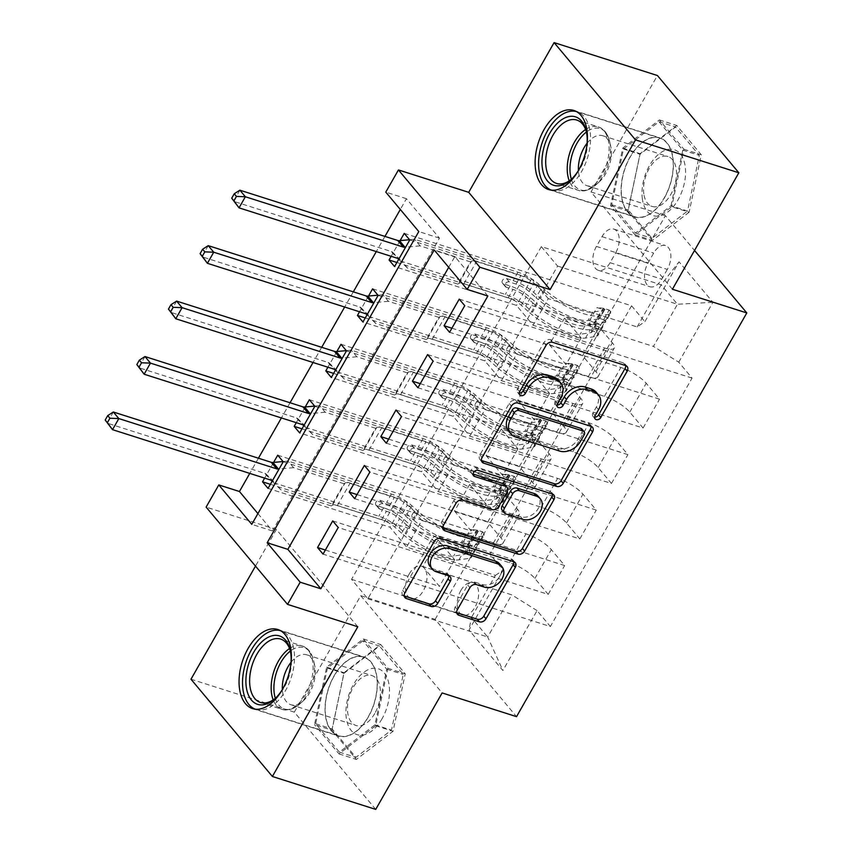 <?xml version="1.0" encoding="UTF-8"?>
<svg xmlns="http://www.w3.org/2000/svg" width="852" height="852" viewBox="0 0 852 852"><rect width="100%" height="100%" fill="white"/><g stroke="black" fill="none" stroke-linecap="round" stroke-linejoin="round"><path stroke-width="0.64" stroke-dasharray="4.26 3.19" d="M596.176 392.197A16.72 12.791 140.1 0 1 596.336 407.054L592.928 413.05A3.653 2.801 140.1 0 0 592.96 416.298A3.653 2.801 140.1 0 0 594.025 417.001A3.653 2.801 140.1 0 0 594.643 417.118M623.419 362.941L625.624 365.572A5.229 3.994 140.1 0 0 624.942 363.942A5.229 3.994 140.1 0 0 623.419 362.941L550.392 339.682A5.229 3.994 140.1 0 0 543.853 342.738L517.462 389.013A3.653 2.801 140.1 0 0 517.505 392.261A3.653 2.801 140.1 0 0 518.57 392.964A3.653 2.801 140.1 0 0 519.188 393.081M558.443 380.173A16.72 12.791 140.1 0 1 558.614 395.04L555.195 401.026A3.653 2.801 140.1 0 0 555.227 404.274A3.653 2.801 140.1 0 0 556.292 404.977A3.653 2.801 140.1 0 0 556.92 405.105M334.027 675.945A41.514 24.058 107.7 0 1 363.783 656.892A41.514 24.058 107.7 0 1 368.341 716.958A41.514 24.058 107.7 0 1 338.585 736.011A41.514 24.058 107.7 0 1 334.027 675.945M460.879 590.447A17.029 9.873 107.7 0 1 473.084 582.64A17.029 9.873 107.7 0 1 474.958 607.274A17.029 9.873 107.7 0 1 462.742 615.091A17.029 9.873 107.7 0 1 460.879 590.447M409.216 573.992A17.029 9.873 107.7 0 1 421.42 566.175A17.029 9.873 107.7 0 1 423.295 590.819A17.029 9.873 107.7 0 1 411.079 598.636A17.029 9.873 107.7 0 1 409.216 573.992M664.4 197.909A41.514 24.058 -72.3 0 0 659.842 137.854A41.514 24.058 -72.3 0 0 630.086 156.896A41.514 24.058 -72.3 0 0 634.644 216.962A41.514 24.058 -72.3 0 0 664.4 197.909M375.721 809.4L294.313 712.123L190.986 679.214M487.855 295.985L454.851 256.548L448.706 267.315M257.922 513.586L272.438 530.945L439.451 238.145L406.447 198.708L400.302 209.475M384.944 236.409L376.296 251.574M353.314 291.853L344.666 307.029M321.683 347.307L313.035 362.483M290.053 402.762L281.405 417.938M258.422 458.216L249.774 473.392M400.131 240.594L391.164 256.314M368.501 296.049L359.533 311.768M336.87 351.503L327.903 367.223M305.24 406.958L296.272 422.677M273.609 462.412L264.642 478.132M667.308 269.413L661.738 279.168A16.497 9.564 107.7 0 1 649.906 286.741A16.497 9.564 107.7 0 1 648.095 262.874L653.665 253.108A16.497 9.564 107.7 0 1 665.487 245.546A16.497 9.564 107.7 0 1 667.308 269.413L615.634 252.959L610.075 262.714A16.497 9.564 107.7 0 1 598.242 270.286A16.497 9.564 107.7 0 1 596.432 246.42L602.002 236.654A16.497 9.564 107.7 0 1 613.823 229.081A16.497 9.564 107.7 0 1 615.634 252.959M294.313 712.123L360.737 595.676L435.138 619.372L516.536 716.649M435.138 619.372L665.401 215.662L694.529 250.467M541.329 246.622L557.602 266.08L367.83 598.796L351.546 579.339L541.329 246.622L661.184 284.802L677.468 304.26L653.431 346.402L678.756 362.185L692.069 378.086L550.371 626.518L323.046 554.109M678.756 362.185L712.922 302.29L679.044 261.809L644.879 321.694L637.147 326.944L548.283 298.637L533.107 325.262L516.493 305.41L394.561 266.57M404.253 233.373L631.566 305.793L644.879 321.694M631.566 305.793L489.868 554.226L503.181 570.126L469.015 630.022L502.893 670.503L537.058 610.618L550.371 626.518M357.787 626.763L276.389 529.486L255.493 566.101M276.389 529.486L206.12 507.1M406.447 198.708L385.786 192.126M672.409 289.243L591 191.966L657.424 75.519M591 191.966L665.401 215.662M557.602 266.08L677.468 304.26L712.922 302.29M637.147 326.944L661.184 284.802L679.044 261.809M351.546 579.339L471.401 617.519L495.449 575.377L406.585 547.069L389.971 527.218L268.039 488.388M277.731 455.192L487.685 522.074L500.997 537.985A21.289 5.985 -150.3 0 1 502.957 543.267A21.289 5.985 -150.3 0 1 493.265 543.235L421.761 520.455L406.585 547.069M302.002 428.854L504.139 493.244L517.452 509.145A21.289 5.985 -150.3 0 1 519.411 514.427A21.289 5.985 -150.3 0 1 509.72 514.395L438.216 491.615L421.602 471.774L299.67 432.933M309.361 399.737L519.315 466.619L532.628 482.53A21.289 5.985 -150.3 0 1 534.587 487.813A21.289 5.985 -150.3 0 1 524.896 487.781L453.392 465L438.216 491.615M333.633 373.4L535.77 437.79L549.082 453.69A21.289 5.985 -150.3 0 1 551.042 458.972A21.289 5.985 -150.3 0 1 541.35 458.94L469.846 436.16L453.232 416.319L331.3 377.479M340.992 344.283L550.946 411.165L564.258 427.076A21.289 5.985 -150.3 0 1 566.218 432.358A21.289 5.985 -150.3 0 1 556.526 432.326L485.022 409.546L469.846 436.16M365.263 317.945L567.4 382.335L580.713 398.235A21.289 5.985 -150.3 0 1 582.672 403.518A21.289 5.985 -150.3 0 1 572.981 403.486L501.477 380.706L484.863 360.865L362.931 322.024M372.622 288.828L582.576 355.71L595.889 371.621A21.289 5.985 -150.3 0 1 597.848 376.903A21.289 5.985 -150.3 0 1 588.157 376.872L516.653 354.091L501.477 380.706M396.894 262.491L599.031 326.88L612.343 342.781A21.289 5.985 -150.3 0 1 614.303 348.063A21.289 5.985 -150.3 0 1 604.611 348.031L533.107 325.262M367.83 598.796L487.685 636.976L471.401 617.519L469.015 630.022M459.249 299.105L581.181 337.946L564.567 318.094L653.431 346.402M564.567 318.094L549.38 344.709L620.884 367.489A21.289 5.985 -150.3 0 1 646.221 383.272L659.533 399.173L449.568 332.291M427.619 354.56L549.551 393.4L532.937 373.549L604.441 396.329A21.289 5.985 -150.3 0 1 629.777 412.102L643.079 428.013L433.125 361.131M532.937 373.549L517.75 400.163L589.254 422.943A21.289 5.985 -150.3 0 1 614.59 438.727L627.903 454.627L417.938 387.745M395.988 410.014L517.92 448.855L501.306 429.003L572.81 451.773A21.289 5.985 -150.3 0 1 598.147 467.556L611.448 483.467L401.494 416.585M501.306 429.003L486.119 455.618L557.623 478.398A21.289 5.985 -150.3 0 1 582.96 494.181L596.272 510.082L386.307 443.2M364.358 465.469L486.29 504.309L469.676 484.458L541.18 507.228A21.289 5.985 -150.3 0 1 566.516 523.011L579.818 538.922L369.864 472.04M469.676 484.458L454.489 511.072L525.993 533.853A21.289 5.985 -150.3 0 1 551.329 549.636L564.642 565.536L354.677 498.654M332.727 520.923L454.659 559.753L438.045 539.912L509.549 562.682A21.289 5.985 -150.3 0 1 534.886 578.465L548.187 594.376L338.233 527.495M438.045 539.912L422.858 566.527L511.722 594.834L487.685 636.976L502.893 670.503M454.851 256.548L434.19 249.966M439.451 238.145L418.79 231.563M272.438 530.945L251.777 524.353M548.283 298.637L531.68 278.785L409.748 239.955M531.68 278.785L516.493 305.41M582.576 355.71L599.031 326.88M550.946 411.165L567.4 382.335M519.315 466.619L535.77 437.79M487.685 522.074L504.139 493.244M270.372 484.309L489.868 554.226M692.069 378.086L464.755 305.676M451.89 328.212L565.994 364.56L549.38 344.709M581.181 337.946L565.994 364.56M548.187 594.376L564.642 565.536M579.818 538.922L596.272 510.082M611.448 483.467L627.903 454.627M643.079 428.013L659.533 399.173M516.653 354.091L500.049 334.24L378.118 295.399M500.049 334.24L484.863 360.865M420.26 383.666L534.364 420.015L517.75 400.163M549.551 393.4L534.364 420.015M388.629 439.121L502.733 475.469L486.119 455.618M517.92 448.855L502.733 475.469M485.022 409.546L468.419 389.694L346.487 350.854M468.419 389.694L453.232 416.319M356.999 494.575L471.103 530.924L454.489 511.072M486.29 504.309L471.103 530.924M453.392 465L436.788 445.149L314.857 406.308M436.788 445.149L421.602 471.774M537.058 610.618L511.722 594.834M325.368 550.03L439.472 586.378L422.858 566.527M454.659 559.753L439.472 586.378M421.761 520.455L405.158 500.603L283.226 461.763M495.449 575.377L503.181 570.126M405.158 500.603L389.971 527.218M689.119 212.233L652.44 240.392L627.924 211.094L640.086 153.637L676.765 125.478L701.281 154.766L689.119 212.233L671.759 206.695L635.081 234.864L610.564 205.566L622.727 148.11L659.405 119.94L683.922 149.238L671.759 206.695M360.737 595.676L442.135 692.942M331.865 730.143L344.027 672.686L380.706 644.527L405.222 673.815L393.06 731.272L356.381 759.441L331.865 730.143L314.505 724.615L326.667 667.159L363.346 638.989L387.862 668.288L375.7 725.744L339.021 753.913L314.505 724.615M683.922 149.238L701.281 154.766M659.405 119.94L676.765 125.478M622.727 148.11L640.086 153.637M610.564 205.566L627.924 211.094M635.081 234.864L652.44 240.392M339.021 753.913L356.381 759.441M375.7 725.744L393.06 731.272M387.862 668.288L405.222 673.815M363.346 638.989L380.706 644.527M326.667 667.159L344.027 672.686M591.011 426.33A5.229 3.994 140.1 0 0 590.298 424.69A5.229 3.994 140.1 0 0 588.775 423.689L515.748 400.429A5.229 3.994 140.1 0 0 509.208 403.486L479.9 454.872A5.229 3.994 140.1 0 0 479.953 459.516A5.229 3.994 140.1 0 0 481.433 460.506M508.719 431.261A16.72 12.791 140.1 0 0 513.586 434.467L557.4 448.429A16.72 12.791 140.1 0 0 578.327 438.631L581.937 432.315A3.653 2.801 140.1 0 0 581.895 429.067M504.789 484.671A5.229 3.994 140.1 0 1 504.831 489.314L496.514 503.905A5.229 3.994 140.1 0 1 489.975 506.961L460.357 497.536A5.229 3.994 140.1 0 0 453.818 500.593L441.272 522.585A5.229 3.994 140.1 0 0 441.325 527.228A5.229 3.994 140.1 0 0 442.816 528.219M473.041 474.042L472.434 473.85L473.062 474.607M550.147 491.402L552.352 494.032A5.229 3.994 140.1 0 0 551.67 492.403A5.229 3.994 140.1 0 0 550.147 491.402L475.906 467.748A3.653 2.801 140.1 0 0 471.795 469.239A3.653 2.801 140.1 0 0 471.358 473.148A3.653 2.801 140.1 0 0 472.434 473.85M502.243 510.359A5.229 3.994 140.1 0 0 503.766 511.36L520.71 516.759A13.973 10.693 140.1 0 0 536.44 511.083A13.973 10.693 140.1 0 0 538.07 496.141M499.645 563.918A13.973 10.693 140.1 0 1 498.015 578.859A13.973 10.693 140.1 0 1 482.285 584.536L474.276 581.98A5.229 3.994 140.1 0 0 467.737 585.036L455.192 607.029A5.229 3.994 140.1 0 0 455.245 611.672A5.229 3.994 140.1 0 0 456.725 612.663M430.143 566.537A13.973 10.693 140.1 0 0 434.211 569.221L436.416 571.852M448.716 575.771A5.229 3.994 140.1 0 0 448.003 574.131A5.229 3.994 140.1 0 0 446.48 573.13L434.211 569.221M513.756 561.756A5.229 3.994 140.1 0 0 513.053 560.115A5.229 3.994 140.1 0 0 511.53 559.114L438.503 535.855A5.229 3.994 140.1 0 0 431.964 538.911L402.655 590.298A5.229 3.994 140.1 0 0 402.698 594.941A5.229 3.994 140.1 0 0 404.189 595.931M594.792 322.578L589.424 320.874L591.288 330.565L596.666 332.28L594.792 322.578L602.385 309.276L609.318 310.096L603.94 308.381A7.189 2.023 -150.3 0 1 604.494 310.032A7.189 2.023 -150.3 0 1 603.802 310.416L592.811 312.088A33.792 9.51 -150.3 0 1 545.195 289.968L540.392 298.402L533.565 292.3A19.426 5.463 29.7 0 0 513.16 280.649L506.461 278.519A3.195 2.439 140.1 0 0 502.467 280.393A3.195 2.439 140.1 0 0 502.499 283.226A3.195 2.439 140.1 0 0 503.425 283.844L510.124 285.974A19.426 5.463 -150.3 0 1 530.53 297.625L537.356 303.727L532.543 312.151L525.727 306.06A19.426 5.463 29.7 0 0 505.321 294.409L401.899 261.468L407.405 268.039L457.822 284.099L470.474 261.915L471.571 261.181A11.566 3.259 -150.3 0 1 476.524 261.532L520.828 275.643A12.503 3.514 29.7 0 1 533.97 283.141L540.796 289.243A40.715 11.459 -150.3 0 0 598.147 315.879L609.137 314.218A14.101 3.972 -150.3 0 0 610.501 313.461L605.697 321.896A14.101 3.972 -150.3 0 1 604.324 322.642L593.343 324.314A40.715 11.459 -150.3 0 1 535.983 297.667L540.796 289.243M596.666 332.28A14.101 3.972 -150.3 0 1 597.848 335.645A14.101 3.972 -150.3 0 1 596.485 336.391L585.494 338.063A40.715 11.459 -150.3 0 1 528.144 311.417L532.947 302.993L526.121 296.89A12.503 3.514 29.7 0 0 512.989 289.392L506.29 287.262A3.195 2.439 -39.9 0 1 505.353 286.645A3.195 2.439 -39.9 0 1 505.321 283.812A3.195 2.439 -39.9 0 1 509.326 281.937L516.024 284.067A12.503 3.514 -150.3 0 1 529.167 291.576L535.983 297.667M609.318 310.096A14.101 3.972 -150.3 0 1 610.501 313.461M545.195 289.968L538.379 283.876A19.426 5.463 29.7 0 0 517.973 272.225L414.551 239.284L409.567 239.731M470.474 261.915L420.057 245.855L414.551 239.284M591.288 330.565A7.189 2.023 -150.3 0 1 591.842 332.216A7.189 2.023 -150.3 0 1 591.15 332.599L580.159 334.272A33.792 9.51 -150.3 0 1 532.543 312.151M528.144 311.417L521.317 305.325A12.503 3.514 29.7 0 0 508.175 297.827L463.871 283.705A11.566 3.259 29.7 0 0 458.919 283.354L457.822 284.099M589.424 320.874L597.018 307.561L602.385 309.276M603.94 308.381L597.018 307.561M540.392 298.402A33.792 9.51 29.7 0 0 587.997 320.512L598.988 318.85A7.189 2.023 29.7 0 0 599.691 318.467A7.189 2.023 29.7 0 0 599.702 318.435L605.644 320.331A14.101 3.972 -150.3 0 1 605.697 321.896M239.87 190.188L233.544 201.285L391.43 251.574A5.325 4.068 -39.9 0 1 392.783 252.384L401.899 261.468M532.947 302.993A40.715 11.459 29.7 0 0 590.298 329.639L601.288 327.967A14.101 3.972 29.7 0 0 602.662 327.211A14.101 3.972 29.7 0 0 602.609 325.656C602.598 322.077 603.621 320.299 605.644 320.331L599.702 318.435C598.466 318.68 597.454 320.448 596.666 323.76A7.189 2.023 -150.3 0 1 596.656 323.792A7.189 2.023 -150.3 0 1 595.953 324.165L584.962 325.837A33.792 9.51 -150.3 0 1 537.356 303.727M398.683 259.349L407.405 268.039M420.057 245.855L405.627 247.165M563.161 378.032L557.794 376.328L559.658 386.02L565.036 387.735L563.161 378.032L570.755 364.731L577.688 365.551L572.31 363.836A7.189 2.023 -150.3 0 1 572.863 365.487A7.189 2.023 -150.3 0 1 572.171 365.87L561.18 367.542A33.792 9.51 -150.3 0 1 513.564 345.422L508.761 353.857L501.935 347.754A19.426 5.463 29.7 0 0 481.529 336.103L474.83 333.973A3.195 2.439 140.1 0 0 470.837 335.848A3.195 2.439 140.1 0 0 470.868 338.681A3.195 2.439 140.1 0 0 471.795 339.298L478.494 341.428A19.426 5.463 -150.3 0 1 498.899 353.079L505.726 359.171L500.912 367.606L494.096 361.504A19.426 5.463 29.7 0 0 473.691 349.863L370.269 316.923L375.775 323.494L426.202 339.554L438.855 317.37L439.941 316.635A11.566 3.259 -150.3 0 1 444.893 316.976L489.197 331.098A12.503 3.514 29.7 0 1 502.339 338.595L509.166 344.698A40.715 11.459 -150.3 0 0 566.516 371.334L577.507 369.672A14.101 3.972 -150.3 0 0 578.87 368.916L574.067 377.351A14.101 3.972 -150.3 0 1 572.693 378.096L561.713 379.768A40.715 11.459 -150.3 0 1 504.352 353.122L509.166 344.698M565.036 387.735A14.101 3.972 -150.3 0 1 566.218 391.1A14.101 3.972 -150.3 0 1 564.855 391.845L553.864 393.517A40.715 11.459 -150.3 0 1 496.514 366.871L501.317 358.447L494.49 352.345A12.503 3.514 29.7 0 0 481.359 344.847L474.66 342.717A3.195 2.439 -39.9 0 1 473.723 342.099A3.195 2.439 -39.9 0 1 473.691 339.266A3.195 2.439 -39.9 0 1 477.695 337.392L484.394 339.522A12.503 3.514 -150.3 0 1 497.536 347.03L504.352 353.122M577.688 365.551A14.101 3.972 -150.3 0 1 578.87 368.916M513.564 345.422L506.748 339.33A19.426 5.463 29.7 0 0 486.343 327.679L382.921 294.739L377.937 295.186M438.855 317.37L388.427 301.31L382.921 294.739M559.658 386.02A7.189 2.023 -150.3 0 1 560.211 387.671A7.189 2.023 -150.3 0 1 559.519 388.054L548.528 389.726A33.792 9.51 -150.3 0 1 500.912 367.606M496.514 366.871L489.687 360.779A12.503 3.514 29.7 0 0 476.545 353.282L432.241 339.16A11.566 3.259 29.7 0 0 427.289 338.808L426.202 339.554M557.794 376.328L565.387 363.016L570.755 364.731M572.31 363.836L565.387 363.016M508.761 353.857A33.792 9.51 29.7 0 0 556.367 375.966L567.357 374.305A7.189 2.023 29.7 0 0 568.06 373.921A7.189 2.023 29.7 0 0 568.071 373.89L574.014 375.785A14.101 3.972 -150.3 0 1 574.067 377.351M208.239 245.642L201.913 256.74L359.8 307.029A5.325 4.068 -39.9 0 1 361.152 307.838L370.269 316.923M501.317 358.447A40.715 11.459 29.7 0 0 558.667 385.093L569.658 383.421A14.101 3.972 29.7 0 0 571.032 382.665A14.101 3.972 29.7 0 0 570.978 381.11C570.978 377.532 571.99 375.753 574.014 375.785L568.071 373.89C566.836 374.135 565.824 375.902 565.036 379.215A7.189 2.023 -150.3 0 1 565.025 379.236A7.189 2.023 -150.3 0 1 564.322 379.619L553.331 381.291A33.792 9.51 -150.3 0 1 505.726 359.171M367.052 314.803L375.775 323.494M388.427 301.31L373.996 302.62M531.531 433.487L526.163 431.783L528.027 441.474L533.405 443.189L531.531 433.487L539.124 420.185L546.057 421.005L540.679 419.29A7.189 2.023 -150.3 0 1 541.233 420.941A7.189 2.023 -150.3 0 1 540.541 421.325L529.55 422.997A33.792 9.51 -150.3 0 1 481.934 400.877L477.131 409.311L470.315 403.209A19.426 5.463 29.7 0 0 449.899 391.558L443.2 389.428A3.195 2.439 140.1 0 0 439.206 391.302A3.195 2.439 140.1 0 0 439.238 394.135A3.195 2.439 140.1 0 0 440.164 394.753L446.863 396.883A19.426 5.463 -150.3 0 1 467.269 408.534L474.095 414.626L469.282 423.061L462.466 416.958A19.426 5.463 29.7 0 0 442.06 405.318L338.638 372.367L344.144 378.948L394.572 395.008L407.224 372.825L408.31 372.09A11.566 3.259 -150.3 0 1 413.263 372.43L457.567 386.552A12.503 3.514 29.7 0 1 470.709 394.05L477.535 400.142A40.715 11.459 -150.3 0 0 534.886 426.788L545.876 425.127A14.101 3.972 -150.3 0 0 547.24 424.371L542.436 432.795A14.101 3.972 -150.3 0 1 541.073 433.551L530.082 435.223A40.715 11.459 -150.3 0 1 472.722 408.577L477.535 400.142M533.405 443.189A14.101 3.972 -150.3 0 1 534.587 446.554A14.101 3.972 -150.3 0 1 533.224 447.3L522.233 448.972A40.715 11.459 -150.3 0 1 464.883 422.326L469.686 413.902L462.87 407.799A12.503 3.514 29.7 0 0 449.728 400.302L443.029 398.172A3.195 2.439 -39.9 0 1 442.092 397.554A3.195 2.439 -39.9 0 1 442.06 394.721A3.195 2.439 -39.9 0 1 446.065 392.847L452.763 394.977A12.503 3.514 -150.3 0 1 465.906 402.474L472.722 408.577M546.057 421.005A14.101 3.972 -150.3 0 1 547.24 424.371M481.934 400.877L475.118 394.785A19.426 5.463 29.7 0 0 454.712 383.134L351.29 350.193L346.306 350.641M407.224 372.825L356.796 356.764L351.29 350.193M528.027 441.474A7.189 2.023 -150.3 0 1 528.581 443.125A7.189 2.023 -150.3 0 1 527.889 443.509L516.898 445.17A33.792 9.51 -150.3 0 1 469.282 423.061M464.883 422.326L458.057 416.234A12.503 3.514 29.7 0 0 444.914 408.736L400.61 394.614A11.566 3.259 29.7 0 0 395.658 394.263L394.572 395.008M526.163 431.783L533.757 418.47L539.124 420.185M540.679 419.29L533.757 418.47M477.131 409.311A33.792 9.51 29.7 0 0 524.736 431.421L535.727 429.749A7.189 2.023 29.7 0 0 536.43 429.376A7.189 2.023 29.7 0 0 536.44 429.344L542.383 431.24A14.101 3.972 -150.3 0 1 542.436 432.795M176.609 301.097L170.283 312.183L328.169 362.483A5.325 4.068 -39.9 0 1 329.522 363.293L338.638 372.367M469.686 413.902A40.715 11.459 29.7 0 0 527.037 440.537L538.027 438.876A14.101 3.972 29.7 0 0 539.401 438.12A14.101 3.972 29.7 0 0 539.348 436.565C539.348 432.986 540.36 431.208 542.383 431.24L536.44 429.344C535.205 429.578 534.193 431.357 533.405 434.669A7.189 2.023 -150.3 0 1 533.395 434.69A7.189 2.023 -150.3 0 1 532.692 435.074L521.701 436.746A33.792 9.51 -150.3 0 1 474.095 414.626M335.422 370.258L344.144 378.948M356.796 356.764L342.376 358.074M499.9 488.942L494.533 487.237L496.397 496.929L501.775 498.633L499.9 488.942L507.494 475.64L514.427 476.46L509.049 474.745A7.189 2.023 -150.3 0 1 509.602 476.396A7.189 2.023 -150.3 0 1 508.91 476.779L497.919 478.451A33.792 9.51 -150.3 0 1 450.303 456.331L445.5 464.755L438.684 458.664A19.426 5.463 29.7 0 0 418.268 447.012L411.569 444.882A3.195 2.439 140.1 0 0 407.575 446.757A3.195 2.439 140.1 0 0 407.607 449.59A3.195 2.439 140.1 0 0 408.534 450.207L415.233 452.337A19.426 5.463 -150.3 0 1 435.638 463.989L442.465 470.08L437.651 478.515L430.835 472.413A19.426 5.463 29.7 0 0 410.43 460.772L307.008 427.821L312.514 434.403L362.941 450.463L375.594 428.279L376.68 427.534A11.566 3.259 -150.3 0 1 381.632 427.885L425.936 442.007A12.503 3.514 29.7 0 1 439.078 449.505L445.905 455.596A40.715 11.459 -150.3 0 0 503.255 482.243L514.246 480.571A14.101 3.972 -150.3 0 0 515.609 479.825L510.806 488.249A14.101 3.972 -150.3 0 1 509.443 489.005L498.452 490.677A40.715 11.459 -150.3 0 1 441.091 464.031L445.905 455.596M501.775 498.633A14.101 3.972 -150.3 0 1 502.957 502.009A14.101 3.972 -150.3 0 1 501.594 502.755L490.603 504.427A40.715 11.459 -150.3 0 1 433.253 477.78L438.056 469.356L431.24 463.254A12.503 3.514 29.7 0 0 418.098 455.756L411.399 453.626A3.195 2.439 -39.9 0 1 410.462 453.008A3.195 2.439 -39.9 0 1 410.43 450.165A3.195 2.439 -39.9 0 1 414.434 448.301L421.133 450.431A12.503 3.514 -150.3 0 1 434.275 457.929L441.091 464.031M514.427 476.46A14.101 3.972 -150.3 0 1 515.609 479.825M450.303 456.331L443.487 450.239A19.426 5.463 29.7 0 0 423.082 438.588L319.66 405.648L314.676 406.095M375.594 428.279L325.166 412.219L319.66 405.648M496.397 496.929A7.189 2.023 -150.3 0 1 496.95 498.58A7.189 2.023 -150.3 0 1 496.258 498.963L485.267 500.625A33.792 9.51 -150.3 0 1 437.651 478.515M433.253 477.78L426.426 471.688A12.503 3.514 29.7 0 0 413.284 464.18L368.98 450.069A11.566 3.259 29.7 0 0 364.028 449.718L362.941 450.463M494.533 487.237L502.126 473.925L507.494 475.64M509.049 474.745L502.126 473.925M445.5 464.755A33.792 9.51 29.7 0 0 493.106 486.875L504.096 485.203A7.189 2.023 29.7 0 0 504.799 484.831A7.189 2.023 29.7 0 0 504.81 484.799L510.753 486.694A14.101 3.972 -150.3 0 1 510.806 488.249M144.978 356.551L138.652 367.638L296.539 417.938A5.325 4.068 -39.9 0 1 297.891 418.747L307.008 427.821M438.056 469.356A40.715 11.459 29.7 0 0 495.406 495.992L506.397 494.33A14.101 3.972 29.7 0 0 507.771 493.574A14.101 3.972 29.7 0 0 507.717 492.019C507.717 488.441 508.729 486.662 510.753 486.694L504.81 484.799C503.575 485.033 502.563 486.812 501.775 490.124A7.189 2.023 -150.3 0 1 501.764 490.145A7.189 2.023 -150.3 0 1 501.061 490.528L490.07 492.2A33.792 9.51 -150.3 0 1 442.465 470.08M303.791 425.712L312.514 434.403M325.166 412.219L310.746 413.529M468.27 544.396L462.902 542.681L464.766 552.384L470.144 554.088L468.27 544.396L475.863 531.084L482.796 531.914L477.418 530.2A7.189 2.023 -150.3 0 1 477.972 531.85A7.189 2.023 -150.3 0 1 477.28 532.234L466.289 533.906A33.792 9.51 -150.3 0 1 418.673 511.786L413.87 520.21L407.054 514.118A19.426 5.463 29.7 0 0 386.638 502.467L379.939 500.337A3.195 2.439 140.1 0 0 375.945 502.211A3.195 2.439 140.1 0 0 375.977 505.044A3.195 2.439 140.1 0 0 376.903 505.662L383.602 507.792A19.426 5.463 -150.3 0 1 404.008 519.443L410.834 525.535L406.021 533.97L399.205 527.867A19.426 5.463 29.7 0 0 378.799 516.227L275.377 483.276L280.883 489.847L331.311 505.918L343.963 483.734L345.049 482.988A11.566 3.259 -150.3 0 1 350.002 483.34L394.306 497.462A12.503 3.514 29.7 0 1 407.448 504.959L414.274 511.051A40.715 11.459 -150.3 0 0 471.625 537.697L482.615 536.025A14.101 3.972 -150.3 0 0 483.979 535.28L479.175 543.704A14.101 3.972 -150.3 0 1 477.812 544.46L466.821 546.121A40.715 11.459 -150.3 0 1 409.461 519.486L414.274 511.051M470.144 554.088A14.101 3.972 -150.3 0 1 471.326 557.464A14.101 3.972 -150.3 0 1 469.963 558.209L458.972 559.881A40.715 11.459 -150.3 0 1 401.622 533.235L406.425 524.811L399.609 518.708A12.503 3.514 29.7 0 0 386.467 511.211L379.768 509.081A3.195 2.439 -39.9 0 1 378.831 508.463A3.195 2.439 -39.9 0 1 378.799 505.619A3.195 2.439 -39.9 0 1 382.804 503.756L389.502 505.886A12.503 3.514 -150.3 0 1 402.645 513.383L409.461 519.486M482.796 531.914A14.101 3.972 -150.3 0 1 483.979 535.28M418.673 511.786L411.857 505.694A19.426 5.463 29.7 0 0 391.451 494.043L288.029 461.102L283.045 461.55M343.963 483.734L293.535 467.673L288.029 461.102M464.766 552.384A7.189 2.023 -150.3 0 1 465.32 554.034A7.189 2.023 -150.3 0 1 464.628 554.418L453.637 556.079A33.792 9.51 -150.3 0 1 406.021 533.97M401.622 533.235L394.795 527.143A12.503 3.514 29.7 0 0 381.653 519.635L337.349 505.524A11.566 3.259 29.7 0 0 332.397 505.172L331.311 505.918M462.902 542.681L470.496 529.38L475.863 531.084M477.418 530.2L470.496 529.38M413.87 520.21A33.792 9.51 29.7 0 0 461.475 542.33L472.466 540.658A7.189 2.023 29.7 0 0 473.169 540.274A7.189 2.023 29.7 0 0 473.179 540.253L479.122 542.149A14.101 3.972 -150.3 0 1 479.175 543.704M113.348 412.006L107.022 423.093L264.908 473.392A5.325 4.068 -39.9 0 1 266.261 474.202L275.377 483.276M406.425 524.811A40.715 11.459 29.7 0 0 463.776 551.446L474.766 549.785A14.101 3.972 29.7 0 0 476.14 549.029A14.101 3.972 29.7 0 0 476.087 547.474C476.087 543.885 477.099 542.117 479.122 542.149L473.179 540.253C471.944 540.487 470.932 542.266 470.144 545.578A7.189 2.023 -150.3 0 1 470.134 545.599A7.189 2.023 -150.3 0 1 469.431 545.983L458.44 547.655A33.792 9.51 -150.3 0 1 410.834 525.535M272.161 481.167L280.883 489.847M293.535 467.673L279.115 468.983M571.82 178.877A33.26 19.277 -72.3 0 0 572.608 178.174A33.26 19.277 -72.3 0 0 587.22 135.937A33.26 19.277 -72.3 0 0 586.804 133.604A33.26 19.277 -72.3 0 0 586.57 132.582M642.387 199.102A34.591 20.043 107.7 0 1 659.618 153.456A34.591 20.043 107.7 0 1 685.168 166.246A34.591 20.043 107.7 0 1 667.936 211.892A34.591 20.043 107.7 0 1 642.387 199.102M643.814 193.905A26.188 15.176 107.7 0 1 650.289 166.715A26.188 15.176 107.7 0 1 667.957 156.512A26.188 15.176 107.7 0 1 676.211 169.037A26.188 15.176 107.7 0 1 669.736 196.226A26.188 15.176 107.7 0 1 652.057 206.429A26.188 15.176 107.7 0 1 643.814 193.905M587.113 143.211A26.188 15.176 107.7 0 1 602.822 135.766A26.188 15.176 107.7 0 1 610.746 146.448A26.188 15.176 107.7 0 1 611.065 148.28A26.188 15.176 107.7 0 1 599.563 181.551A26.188 15.176 107.7 0 1 586.922 185.683A26.188 15.176 107.7 0 1 578.678 173.158A26.188 15.176 107.7 0 1 578.423 170.517M551.425 190.156A41.247 23.899 -72.3 0 0 552.064 190.369A41.247 23.899 -72.3 0 0 579.892 174.309A41.247 23.899 -72.3 0 0 590.085 131.485A41.247 23.899 -72.3 0 0 577.102 111.772A41.247 23.899 -72.3 0 0 576.453 111.58M621.736 196.993A41.247 23.899 -72.3 0 0 634.729 216.706A41.247 23.899 -72.3 0 0 662.558 200.646A41.247 23.899 -72.3 0 0 672.75 157.812A41.247 23.899 -72.3 0 0 659.767 138.099A41.247 23.899 -72.3 0 0 631.928 154.169A41.247 23.899 -72.3 0 0 621.736 196.993M670.993 205.79L682.782 150.112L659.022 121.729L623.494 149.015L611.704 204.693L635.464 233.075L670.993 205.79L687.532 211.051L699.311 155.383L675.561 127.001L640.022 154.287L628.243 209.954L651.993 238.336L687.532 211.051M682.782 150.112L699.311 155.383M659.022 121.729L675.561 127.001M623.494 149.015L640.022 154.287M611.704 204.693L628.243 209.954M635.464 233.075L651.993 238.336M587.092 143.668A35.922 20.821 107.7 0 1 578.657 170.123M291.033 662.718A35.922 20.821 107.7 0 1 283.375 687.862A35.922 20.821 107.7 0 1 282.598 689.172M275.76 697.926A33.26 19.277 -72.3 0 0 276.549 697.224A33.26 19.277 -72.3 0 0 284.334 687.213A33.26 19.277 -72.3 0 0 290.745 652.643A33.26 19.277 -72.3 0 0 290.511 651.631M382.015 718.811A34.591 20.043 107.7 0 1 351.269 730.558A34.591 20.043 107.7 0 1 353.42 684.625A34.591 20.043 107.7 0 1 384.167 672.878A34.591 20.043 107.7 0 1 382.015 718.811M374.773 713.454A26.188 15.176 107.7 0 1 355.998 725.478A26.188 15.176 107.7 0 1 353.122 687.575A26.188 15.176 107.7 0 1 371.898 675.561A26.188 15.176 107.7 0 1 374.773 713.454M291.054 662.26A26.188 15.176 107.7 0 1 306.763 654.815A26.188 15.176 107.7 0 1 314.686 665.497A26.188 15.176 107.7 0 1 309.638 692.708A26.188 15.176 107.7 0 1 303.504 700.6A26.188 15.176 107.7 0 1 290.862 704.721A26.188 15.176 107.7 0 1 282.363 689.566M255.366 709.205A41.247 23.899 -72.3 0 0 256.005 709.418A41.247 23.899 -72.3 0 0 285.569 690.493A41.247 23.899 -72.3 0 0 281.043 630.821A41.247 23.899 -72.3 0 0 280.393 630.629M368.234 716.83A41.247 23.899 -72.3 0 0 363.708 657.148A41.247 23.899 -72.3 0 0 334.133 676.073A41.247 23.899 -72.3 0 0 338.659 735.755A41.247 23.899 -72.3 0 0 368.234 716.83M362.963 640.779L327.434 668.064L315.645 723.742L339.405 752.124L374.933 724.839L386.723 669.161L362.963 640.779L379.502 646.05L343.963 673.336L332.184 729.003L355.934 757.385L391.473 730.1L403.252 674.433L379.502 646.05M327.434 668.064L343.963 673.336M315.645 723.742L332.184 729.003M339.405 752.124L355.934 757.385M374.933 724.839L391.473 730.1M386.723 669.161L403.252 674.433M493.265 543.235L509.72 514.395M524.896 487.781L541.35 458.94M556.526 432.326L572.981 403.486M588.157 376.872L604.611 348.031M604.441 396.329L620.884 367.489M572.81 451.773L589.254 422.943M541.18 507.228L557.623 478.398M509.549 562.682L525.993 533.853M629.777 412.102L646.221 383.272M595.889 371.621L612.343 342.781M564.258 427.076L580.713 398.235M598.147 467.556L614.59 438.727M532.628 482.53L549.082 453.69M566.516 523.011L582.96 494.181M500.997 537.985L517.452 509.145M534.886 578.465L551.329 549.636M602.002 236.654L653.665 253.108M596.432 246.42L648.095 262.874M610.075 262.714L661.738 279.168M596.336 407.054L598.541 409.684M555.195 401.026L557.389 403.656M558.614 395.04L560.808 397.671M517.462 389.013L519.667 391.632M543.853 342.738L546.057 345.369M550.392 339.682L552.597 342.312M592.928 413.05L595.122 415.669M479.9 454.872L482.094 457.503M509.208 403.486L511.402 406.116M515.748 400.429L517.941 403.049M588.775 423.689L590.968 426.32M581.937 432.315L584.131 434.946M513.586 434.467L515.79 437.097M557.4 448.429L559.604 451.059M578.327 438.631L580.532 441.261M441.272 522.585L443.477 525.215M453.818 500.593L456.022 503.223M460.357 497.536L462.561 500.156M489.975 506.961L492.179 509.592M496.514 503.905L498.718 506.535M504.831 489.314L507.036 491.945M475.906 467.748L478.11 470.379M520.71 516.759L522.904 519.379M503.766 511.36L505.971 513.99M455.192 607.029L457.386 609.659M467.737 585.036L469.931 587.667M474.276 581.98L476.47 584.61M482.285 584.536L484.49 587.156M446.48 573.13L448.685 575.76M402.655 590.298L404.849 592.928M431.964 538.911L434.158 541.542M438.503 535.855L440.697 538.475M511.53 559.114L513.724 561.745M509.326 281.937L506.461 278.519M596.613 332.035L609.148 310.075M603.77 308.36L591.245 330.32M593.343 324.314L598.147 315.879M592.811 312.088L587.997 320.512M516.024 284.067L520.828 275.643M463.871 283.705L476.524 261.532M508.175 297.827L512.989 289.392M517.973 272.225L513.16 280.649M510.124 285.974L505.321 294.409M529.167 291.576L533.97 283.141M521.317 305.325L526.121 296.89M538.379 283.876L533.565 292.3M530.53 297.625L525.727 306.06M585.494 338.063L590.298 329.639M584.962 325.837L580.159 334.272M604.324 322.642L609.137 314.218M603.802 310.416L598.988 318.85M596.485 336.391L601.288 327.967M595.953 324.165L591.15 332.599M458.919 283.354L471.571 261.181M391.43 251.574L396.925 258.145M392.783 252.384L398.289 258.955M596.666 323.76L602.609 325.656M506.29 287.262L503.425 283.844M477.695 337.392L474.83 333.973M564.982 387.49L577.518 365.529M572.139 363.815L559.615 385.775M561.713 379.768L566.516 371.334M561.18 367.542L556.367 375.966M484.394 339.522L489.197 331.098M432.241 339.16L444.893 316.976M476.545 353.282L481.359 344.847M486.343 327.679L481.529 336.103M478.494 341.428L473.691 349.863M497.536 347.03L502.339 338.595M489.687 360.779L494.49 352.345M506.748 339.33L501.935 347.754M498.899 353.079L494.096 361.504M553.864 393.517L558.667 385.093M553.331 381.291L548.528 389.726M572.693 378.096L577.507 369.672M572.171 365.87L567.357 374.305M564.855 391.845L569.658 383.421M564.322 379.619L559.519 388.054M427.289 338.808L439.941 316.635M359.8 307.029L365.295 313.6M361.152 307.838L366.658 314.409M565.036 379.215L570.978 381.11M474.66 342.717L471.795 339.298M446.065 392.847L443.2 389.428M533.352 442.944L545.887 420.984M540.509 419.269L527.984 441.229M530.082 435.223L534.886 426.788M529.55 422.997L524.736 431.421M452.763 394.977L457.567 386.552M400.61 394.614L413.263 372.43M444.914 408.736L449.728 400.302M454.712 383.134L449.899 391.558M446.863 396.883L442.06 405.318M465.906 402.474L470.709 394.05M458.057 416.234L462.87 407.799M475.118 394.785L470.315 403.209M467.269 408.534L462.466 416.958M522.233 448.972L527.037 440.537M521.701 436.746L516.898 445.17M541.073 433.551L545.876 425.127M540.541 421.325L535.727 429.749M533.224 447.3L538.027 438.876M532.692 435.074L527.889 443.509M395.658 394.263L408.31 372.09M328.169 362.483L333.664 369.054M329.522 363.293L335.028 369.864M528.581 443.125L533.395 434.69L539.348 436.565M443.029 398.172L440.164 394.753M414.434 448.301L411.569 444.882M501.721 498.399L514.257 476.438M508.878 474.724L496.354 496.684M498.452 490.677L503.255 482.243M497.919 478.451L493.106 486.875M421.133 450.431L425.936 442.007M368.98 450.069L381.632 427.885M413.284 464.18L418.098 455.756M423.082 438.588L418.268 447.012M415.233 452.337L410.43 460.772M434.275 457.929L439.078 449.505M426.426 471.688L431.24 463.254M443.487 450.239L438.684 458.664M435.638 463.989L430.835 472.413M490.603 504.427L495.406 495.992M490.07 492.2L485.267 500.625M509.443 489.005L514.246 480.571M508.91 476.779L504.096 485.203M501.594 502.755L506.397 494.33M501.061 490.528L496.258 498.963M364.028 449.718L376.68 427.534M296.539 417.938L302.034 424.509M297.891 418.747L303.397 425.318M501.775 490.124L507.717 492.019M411.399 453.626L408.534 450.207M382.804 503.756L379.939 500.337M470.091 553.853L482.626 531.893M477.248 530.178L464.723 552.139M466.821 546.121L471.625 537.697M466.289 533.906L461.475 542.33M389.502 505.886L394.306 497.462M337.349 505.524L350.002 483.34M381.653 519.635L386.467 511.211M391.451 494.043L386.638 502.467M383.602 507.792L378.799 516.227M402.645 513.383L407.448 504.959M394.795 527.143L399.609 518.708M411.857 505.694L407.054 514.118M404.008 519.443L399.205 527.867M458.972 559.881L463.776 551.446M458.44 547.655L453.637 556.079M477.812 544.46L482.615 536.025M477.28 532.234L472.466 540.658M469.963 558.209L474.766 549.785M469.431 545.983L464.628 554.418M332.397 505.172L345.049 482.988M264.908 473.392L270.404 479.964M266.261 474.202L271.767 480.773M465.32 554.034L470.134 545.599L476.087 547.474M379.768 509.081L376.903 505.662M585.59 129.483A33.26 19.277 107.7 0 1 598.274 126.895A33.26 19.277 107.7 0 1 608.754 142.795A33.26 19.277 107.7 0 1 600.532 177.333A33.26 19.277 107.7 0 1 578.082 190.284A33.26 19.277 107.7 0 1 569.232 180.837M571.372 179.239A32.174 18.637 -72.3 0 0 595.985 184.82A32.174 18.637 -72.3 0 0 610.128 143.967A32.174 18.637 -72.3 0 0 609.723 141.709A32.174 18.637 -72.3 0 0 586.421 132.017M289.531 648.532A33.26 19.277 107.7 0 1 302.215 645.944A33.26 19.277 107.7 0 1 305.868 694.071A33.26 19.277 107.7 0 1 282.023 709.333A33.26 19.277 107.7 0 1 273.173 699.886M275.313 698.289A32.174 18.637 -72.3 0 0 299.925 703.869A32.174 18.637 -72.3 0 0 307.465 694.178A32.174 18.637 -72.3 0 0 313.664 660.758A32.174 18.637 -72.3 0 0 290.362 651.066M277.816 629.511L363.783 656.892M421.42 566.175L473.084 582.64M573.875 110.462L659.842 137.854M548.677 189.57L634.644 216.962M597.848 376.903L614.303 348.063M566.218 432.358L582.672 403.518M534.587 487.813L551.042 458.972M502.957 543.267L519.411 514.427M613.823 229.081L665.487 245.546M598.242 270.286L649.906 286.741M411.079 598.636L462.742 615.091M252.618 708.619L338.585 736.011M555.227 404.274L557.432 406.905M517.505 392.261L519.699 394.891M624.942 363.942L627.147 366.573M592.96 416.298L595.154 418.928M479.953 459.516L482.147 462.146M590.298 424.69L592.491 427.321M441.325 527.228L443.53 529.859M471.358 473.148L473.563 475.778M551.67 492.403L553.875 495.033M448.003 574.131L450.207 576.761M402.698 594.941L404.902 597.572M513.053 560.115L515.247 562.746M455.245 611.672L457.439 614.303M602.662 327.211L597.848 335.645M604.494 310.032L599.691 318.467M596.656 323.792L591.842 332.216M505.353 286.645L502.499 283.226M571.032 382.665L566.218 391.1M572.863 365.487L568.06 373.921M565.025 379.236L560.211 387.671M473.723 342.099L470.868 338.681M539.401 438.12L534.587 446.554M541.233 420.941L536.43 429.376M442.092 397.554L439.238 394.135M507.771 493.574L502.957 502.009M509.602 476.396L504.799 484.831M501.764 490.145L496.95 498.58M410.462 453.008L407.607 449.59M476.14 549.029L471.326 557.464M477.972 531.85L473.169 540.274M378.831 508.463L375.977 505.044M586.804 133.604L586.346 131.496M602.822 135.766L667.957 156.512M576.74 120.036L598.274 126.895C603.898 128.652 607.71 133.594 609.723 141.709L610.746 146.448M552.064 190.369L634.729 216.706M577.102 111.772L659.767 138.099M599.563 181.551L595.985 184.82C587.081 192.382 580.83 191.274 578.082 190.284L556.548 183.425M586.922 185.683L652.057 206.429M572.608 178.174L571.01 179.634M276.549 697.224L274.951 698.683M290.862 704.721L355.998 725.478M260.488 702.474L282.023 709.333C284.77 710.312 291.022 711.431 299.925 703.869L303.504 700.6M281.043 630.821L363.708 657.148M256.005 709.418L338.659 735.755M314.686 665.497L313.664 660.758C311.651 652.643 307.838 647.701 302.215 645.944L280.681 639.085M306.763 654.815L371.898 675.561M290.745 652.643L290.287 650.534"/><path stroke-width="1.28" d="M596.23 419.631A3.653 2.801 140.1 0 0 600.798 417.48L627.189 371.216A5.229 3.994 140.1 0 0 627.147 366.573A5.229 3.994 140.1 0 0 625.624 365.572L552.597 342.312A5.229 3.994 140.1 0 0 546.057 345.369L519.667 391.632A3.653 2.801 140.1 0 0 519.699 394.891A3.653 2.801 140.1 0 0 520.764 395.594A3.653 2.801 140.1 0 0 525.343 393.443L528.762 387.458A16.72 12.791 140.1 0 1 549.689 377.66L555.77 379.598A16.72 12.791 140.1 0 1 560.648 382.804A16.72 12.791 140.1 0 1 560.808 397.671L557.389 403.656A3.653 2.801 140.1 0 0 557.432 406.905A3.653 2.801 140.1 0 0 558.497 407.607A3.653 2.801 140.1 0 0 563.076 405.467L566.484 399.481A16.72 12.791 140.1 0 1 587.422 389.683L593.503 391.622A16.72 12.791 140.1 0 1 598.381 394.827A16.72 12.791 140.1 0 1 598.541 409.684L595.122 415.669A3.653 2.801 140.1 0 0 595.154 418.928A3.653 2.801 140.1 0 0 596.23 419.631M594.643 417.118A3.653 2.801 140.1 0 0 598.605 414.849L624.995 368.586A5.229 3.994 140.1 0 0 625.656 365.583M519.188 393.081A3.653 2.801 140.1 0 0 523.149 390.812L526.557 384.827L528.762 387.458M556.92 405.105A3.653 2.801 140.1 0 0 560.872 402.836L564.29 396.851L566.484 399.481M282.374 689.577A41.514 24.058 -72.3 0 0 277.816 629.511A41.514 24.058 -72.3 0 0 248.049 648.564A41.514 24.058 -72.3 0 0 252.618 708.619A41.514 24.058 -72.3 0 0 282.374 689.577A26.188 15.176 107.7 0 1 287.987 666.828A26.188 15.176 107.7 0 1 291.054 662.26M578.433 170.528A41.514 24.058 -72.3 0 0 573.875 110.462A41.514 24.058 -72.3 0 0 544.108 129.515A41.514 24.058 -72.3 0 0 548.677 189.57A41.514 24.058 -72.3 0 0 578.433 170.528M457.386 609.659A5.229 3.994 140.1 0 0 457.439 614.303A5.229 3.994 140.1 0 0 458.962 615.304L479.452 621.832A5.229 3.994 140.1 0 0 485.991 618.776L515.3 567.389A5.229 3.994 140.1 0 0 515.247 562.746A5.229 3.994 140.1 0 0 513.724 561.745L440.697 538.475A5.229 3.994 140.1 0 0 434.158 541.542L404.849 592.928A5.229 3.994 140.1 0 0 404.902 597.572A5.229 3.994 140.1 0 0 406.425 598.573L431.176 606.454A5.229 3.994 140.1 0 0 437.715 603.397L450.261 581.405A5.229 3.994 140.1 0 0 450.207 576.761A5.229 3.994 140.1 0 0 448.685 575.76L436.416 571.852A13.973 10.693 140.1 0 1 432.337 569.168A13.973 10.693 140.1 0 1 433.966 554.215A13.973 10.693 140.1 0 1 449.696 548.55L497.77 563.864A13.973 10.693 140.1 0 1 501.849 566.548A13.973 10.693 140.1 0 1 500.22 581.49A13.973 10.693 140.1 0 1 484.49 587.156L476.47 584.61A5.229 3.994 140.1 0 0 469.931 587.667L457.386 609.659M300.181 582.193L287.529 604.377L206.12 507.1L218.772 484.926L251.777 524.353L418.79 231.563L385.786 192.126L398.438 169.942L479.836 267.219L467.184 289.403L434.19 249.966L267.177 542.756L300.181 582.193L320.842 588.785L487.855 295.985L467.184 289.403M738.833 172.786L635.507 139.877L554.098 42.6L657.424 75.519L738.833 172.786L672.409 289.243L746.81 312.94L516.536 716.649L442.135 692.942L375.721 809.4L272.384 776.481L357.787 626.763L287.529 604.377M554.098 42.6L468.696 192.328L550.104 289.605L635.507 139.877M550.104 289.605L479.836 267.219M556.697 486.407A5.229 3.994 140.1 0 0 563.236 483.35L592.545 431.964A5.229 3.994 140.1 0 0 592.491 427.321A5.229 3.994 140.1 0 0 590.968 426.32L517.941 403.049A5.229 3.994 140.1 0 0 511.402 406.116L482.094 457.503A5.229 3.994 140.1 0 0 482.147 462.146A5.229 3.994 140.1 0 0 483.67 463.147L556.697 486.407L554.492 483.776A5.229 3.994 140.1 0 0 561.031 480.72L590.34 429.333A5.229 3.994 140.1 0 0 591.011 426.33M553.917 499.677L524.608 551.063A5.229 3.994 140.1 0 1 518.069 554.119L445.053 530.86A5.229 3.994 140.1 0 1 443.53 529.859A5.229 3.994 140.1 0 1 443.477 525.215L456.022 503.223A5.229 3.994 140.1 0 1 462.561 500.156L492.179 509.592A5.229 3.994 140.1 0 0 498.718 506.535L507.036 491.945A5.229 3.994 140.1 0 0 506.983 487.301A5.229 3.994 140.1 0 0 505.46 486.3L474.628 476.47A3.653 2.801 140.1 0 1 473.563 475.778A3.653 2.801 140.1 0 1 473.989 471.859A3.653 2.801 140.1 0 1 478.11 470.379L552.352 494.032A5.229 3.994 140.1 0 1 553.875 495.033A5.229 3.994 140.1 0 1 553.917 499.677L551.723 497.046L522.414 548.432L524.608 551.063M255.493 566.101L190.986 679.214L272.384 776.481M448.706 267.315L287.848 549.348L320.842 588.785M459.249 299.105L444.062 325.72L449.568 332.291L464.755 305.676L459.249 299.105M427.619 354.56L412.432 381.174L417.938 387.745L433.125 361.131L427.619 354.56M395.988 410.014L380.812 436.629L386.307 443.2L401.494 416.585L395.988 410.014M364.358 465.469L349.182 492.083L354.677 498.654L369.864 472.04L364.358 465.469M332.727 520.923L317.551 547.538L323.046 554.109L338.233 527.495L332.727 520.923M400.302 209.475L384.944 236.409M376.296 251.574L353.314 291.853M344.666 307.029L321.683 347.307M313.035 362.483L290.053 402.762M281.405 417.938L258.422 458.216M249.774 473.392L239.444 491.508L257.922 513.586M391.164 256.314L389.066 259.998L394.561 266.57L409.748 239.955L404.253 233.373L400.131 240.594M359.533 311.768L357.435 315.453L362.931 322.024L378.118 295.399L372.622 288.828L368.501 296.049M327.903 367.223L325.805 370.908L331.3 377.479L346.487 350.854L340.992 344.283L336.87 351.503M296.272 422.677L294.174 426.362L299.67 432.933L314.857 406.308L309.361 399.737L305.24 406.958M264.642 478.132L262.544 481.806L268.039 488.388L283.226 461.763L277.731 455.192L273.609 462.412M746.81 312.94L694.529 250.467M239.444 491.508L218.772 484.926M468.696 192.328L398.438 169.942M287.848 549.348L267.177 542.756M389.066 259.998L396.894 262.491M357.435 315.453L365.263 317.945M325.805 370.908L333.633 373.4M294.174 426.362L302.002 428.854M262.544 481.806L270.372 484.309M444.062 325.72L451.89 328.212M412.432 381.174L420.26 383.666M380.812 436.629L388.629 439.121M349.182 492.083L356.999 494.575M317.551 547.538L325.368 550.03M598.381 394.827L596.176 392.197A16.72 12.791 140.1 0 0 591.309 388.991L593.503 391.622M564.29 396.851A16.72 12.791 140.1 0 1 585.217 387.053L591.309 388.991M560.648 382.804L558.443 380.173A16.72 12.791 140.1 0 0 553.576 376.967L555.77 379.598M526.557 384.827A16.72 12.791 140.1 0 1 547.485 375.029L553.576 376.967M481.433 460.506A5.229 3.994 140.1 0 0 481.465 460.517L554.492 483.776M584.131 434.946A3.653 2.801 140.1 0 0 584.099 431.687A3.653 2.801 140.1 0 0 583.034 430.995L518.932 410.568A3.653 2.801 140.1 0 0 514.352 412.719L510.753 419.024A16.72 12.791 140.1 0 0 510.912 433.892A16.72 12.791 140.1 0 0 515.79 437.097L559.604 451.059A16.72 12.791 140.1 0 0 580.532 441.261L584.131 434.946M584.099 431.687L581.895 429.067A3.653 2.801 140.1 0 0 580.83 428.364L583.034 430.995M510.912 433.892L508.719 431.261A16.72 12.791 140.1 0 1 508.548 416.404L512.159 410.089A3.653 2.801 140.1 0 1 516.727 407.938L580.83 428.364M445.053 530.86L442.848 528.229A5.229 3.994 140.1 0 0 442.848 528.229L515.875 551.489A5.229 3.994 140.1 0 0 522.414 548.432M506.983 487.301L504.789 484.671A5.229 3.994 140.1 0 0 503.266 483.67L473.041 474.042M522.904 519.379A13.973 10.693 140.1 0 0 538.634 513.713A13.973 10.693 140.1 0 0 540.264 498.771A13.973 10.693 140.1 0 0 536.196 496.088L519.251 490.688A5.229 3.994 140.1 0 0 512.712 493.755L504.395 508.346A5.229 3.994 140.1 0 0 504.448 512.989A5.229 3.994 140.1 0 0 505.971 513.99L522.904 519.379M540.264 498.771L538.07 496.141A13.973 10.693 140.1 0 0 533.991 493.457L536.196 496.088M504.448 512.989L502.243 510.359A5.229 3.994 140.1 0 1 502.19 505.715L510.518 491.125A5.229 3.994 140.1 0 1 517.058 488.058L533.991 493.457M551.723 497.046A5.229 3.994 140.1 0 0 552.384 494.043M501.849 566.548L499.645 563.918A13.973 10.693 140.1 0 0 495.576 561.234L497.77 563.864M432.337 569.168L430.143 566.537A13.973 10.693 140.1 0 1 431.772 551.585A13.973 10.693 140.1 0 1 447.502 545.919L495.576 561.234M404.189 595.931A5.229 3.994 140.1 0 0 404.221 595.942L428.971 603.823A5.229 3.994 140.1 0 0 435.51 600.766L448.056 578.774A5.229 3.994 140.1 0 0 448.716 575.771M456.725 612.663A5.229 3.994 140.1 0 0 456.757 612.684L477.248 619.202A5.229 3.994 140.1 0 0 483.787 616.145L513.096 564.759A5.229 3.994 140.1 0 0 513.756 561.756M409.567 239.731L399.481 240.658A5.325 4.068 -39.9 0 1 397.756 240.488L239.87 190.188L245.365 196.759L239.039 207.856L396.925 258.145A5.325 4.068 -39.9 0 1 398.289 258.955L398.683 259.349M405.627 247.165L404.977 247.229A5.325 4.068 -39.9 0 1 403.252 247.059L245.365 196.759L236.451 196.407L234.247 193.777L231.712 198.218L233.917 200.838L236.451 196.407M233.917 200.838L239.039 207.856L231.712 198.218M234.247 193.777L239.87 190.188M377.937 295.186L367.851 296.113A5.325 4.068 -39.9 0 1 366.126 295.932L208.239 245.642L213.735 252.213L207.409 263.311L365.295 313.6A5.325 4.068 -39.9 0 1 366.658 314.409L367.052 314.803M373.996 302.62L373.346 302.684A5.325 4.068 -39.9 0 1 371.621 302.513L213.735 252.213L204.821 251.862L202.616 249.231L200.082 253.672L202.286 256.292L204.821 251.862M202.286 256.292L207.409 263.311L200.082 253.672M202.616 249.231L208.239 245.642M346.306 350.641L336.22 351.557A5.325 4.068 -39.9 0 1 334.495 351.386L176.609 301.097L182.104 307.668L175.778 318.765L333.664 369.054A5.325 4.068 -39.9 0 1 335.028 369.864L335.422 370.258M342.376 358.074L341.716 358.138A5.325 4.068 -39.9 0 1 339.991 357.968L182.104 307.668L173.19 307.316L170.986 304.686L168.451 309.116L170.656 311.747L173.19 307.316M170.656 311.747L175.778 318.765L168.451 309.116M170.986 304.686L176.609 301.097M314.676 406.095L304.59 407.011A5.325 4.068 -39.9 0 1 302.865 406.841L144.978 356.551L150.474 363.122L144.148 374.22L302.034 424.509A5.325 4.068 -39.9 0 1 303.397 425.318L303.791 425.712M310.746 413.529L310.085 413.593A5.325 4.068 -39.9 0 1 308.36 413.422L150.474 363.122L141.56 362.771L139.355 360.14L136.821 364.571L139.025 367.201L141.56 362.771M139.025 367.201L144.148 374.22L136.821 364.571M139.355 360.14L144.978 356.551M283.045 461.55L272.959 462.466A5.325 4.068 -39.9 0 1 271.234 462.295L113.348 412.006L118.843 418.577L112.517 429.664L270.404 479.964A5.325 4.068 -39.9 0 1 271.767 480.773L272.161 481.167M279.115 468.983L278.455 469.037A5.325 4.068 -39.9 0 1 276.73 468.866L118.843 418.577L109.929 418.225L107.725 415.595L105.19 420.025L107.395 422.656L109.929 418.225M107.395 422.656L112.517 429.664L105.19 420.025M107.725 415.595L113.348 412.006M578.657 170.123A35.922 20.821 107.7 0 1 571.01 179.634A35.922 20.821 107.7 0 1 542.362 168.132A35.922 20.821 107.7 0 1 559.317 121.485A35.922 20.821 107.7 0 1 586.346 131.496A35.922 20.821 107.7 0 1 586.794 134.009A35.922 20.821 107.7 0 1 587.092 143.668M586.57 132.582A33.26 19.277 -72.3 0 0 576.74 120.036A33.26 19.277 -72.3 0 0 554.301 132.987A33.26 19.277 -72.3 0 0 546.079 167.525A33.26 19.277 -72.3 0 0 556.548 183.425A33.26 19.277 -72.3 0 0 571.82 178.877M578.423 170.517A26.188 15.176 107.7 0 1 587.113 143.211M576.453 111.58A41.247 23.899 -72.3 0 0 548.976 128.29A41.247 23.899 -72.3 0 0 539.071 170.656A41.247 23.899 -72.3 0 0 551.425 190.156M282.598 689.172A35.922 20.821 107.7 0 1 274.951 698.683A35.922 20.821 107.7 0 1 248.677 695.615A35.922 20.821 107.7 0 1 253.672 652.376A35.922 20.821 107.7 0 1 290.287 650.534A35.922 20.821 107.7 0 1 291.033 662.718M290.511 651.631A33.26 19.277 -72.3 0 0 280.681 639.085A33.26 19.277 -72.3 0 0 256.835 654.347A33.26 19.277 -72.3 0 0 260.488 702.474A33.26 19.277 -72.3 0 0 275.76 697.926M280.393 630.629A41.247 23.899 -72.3 0 0 251.468 649.746A41.247 23.899 -72.3 0 0 255.366 709.205M598.605 414.849L600.798 417.48M523.149 390.812L525.343 393.443M560.872 402.836L563.076 405.467M585.217 387.053L587.422 389.683M547.485 375.029L549.689 377.66M624.995 368.586L627.189 371.216M481.465 460.517L483.67 463.147M590.34 429.333L592.545 431.964M561.031 480.72L563.236 483.35M516.727 407.938L518.932 410.568M512.159 410.089L514.352 412.719M508.548 416.404L510.753 419.024M515.875 551.489L518.069 554.119M503.266 483.67L505.46 486.3M473.062 474.607L474.628 476.47M517.058 488.058L519.251 490.688M510.518 491.125L512.712 493.755M502.19 505.715L504.395 508.346M447.502 545.919L449.696 548.55M448.056 578.774L450.261 581.405M435.51 600.766L437.715 603.397M428.971 603.823L431.176 606.454M404.221 595.942L406.425 598.573M513.096 564.759L515.3 567.389M483.787 616.145L485.991 618.776M477.248 619.202L479.452 621.832M456.757 612.684L458.962 615.304M399.481 240.658L404.977 247.229M397.756 240.488L403.252 247.059M367.851 296.113L373.346 302.684M366.126 295.932L371.621 302.513M336.22 351.557L341.716 358.138M334.495 351.386L339.991 357.968M304.59 407.011L310.085 413.593M302.865 406.841L308.36 413.422M272.959 462.466L278.455 469.037M271.234 462.295L276.73 468.866M569.232 180.837A33.26 19.277 107.7 0 1 567.613 174.383A33.26 19.277 107.7 0 1 585.59 129.483M586.421 132.017A32.174 18.637 -72.3 0 0 570.329 174.522A32.174 18.637 -72.3 0 0 571.372 179.239M273.173 699.886A33.26 19.277 107.7 0 1 278.37 661.205A33.26 19.277 107.7 0 1 289.531 648.532M290.362 651.066A32.174 18.637 -72.3 0 0 280.872 662.398A32.174 18.637 -72.3 0 0 275.313 698.289"/></g></svg>
